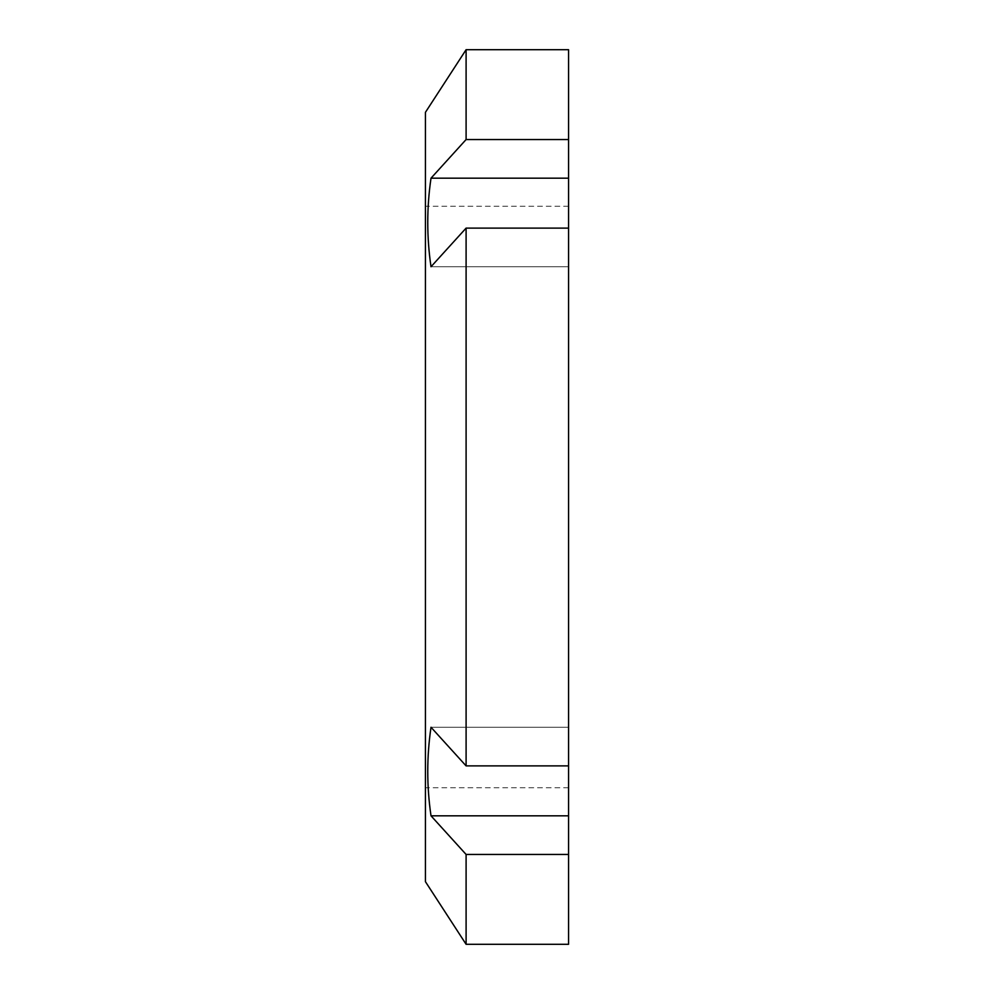 <?xml version="1.0" encoding="UTF-8"?>
<svg xmlns="http://www.w3.org/2000/svg" width="994" height="994" viewBox="0 0 994 994"><rect width="100%" height="100%" fill="white"/><g stroke="black" fill="none" stroke-linecap="round" stroke-linejoin="round"><path stroke-width="0.75" stroke-dasharray="4.97 3.73" d="M425.432 112.322L425.432 881.678M425.432 497L425.432 787.745L425.432 497M466.099 765.889L568.568 765.889L568.568 727.26L568.568 765.889L568.568 727.26L431.011 727.26L466.099 765.889L466.099 228.111L431.011 266.74C426.674 237.218 426.674 207.696 431.011 178.187L568.568 178.187L568.568 49.7M568.568 139.545L466.099 139.545L466.099 49.7M466.099 228.111L568.568 228.111L568.568 266.74L431.011 266.74L568.568 266.74L568.568 178.187M568.568 765.889L568.568 228.111M568.568 727.26L568.568 815.813L431.011 815.813C426.674 786.304 426.674 756.782 431.011 727.26L568.568 727.26M568.568 944.3L568.568 815.813M568.568 497L568.568 787.745L568.568 497M466.099 944.3L466.099 854.455L568.568 854.455M568.568 787.745L425.432 787.745M568.568 206.255L425.432 206.255"/><path stroke-width="1.49" d="M466.099 944.3L425.432 881.678L425.432 112.322L466.099 49.7L466.099 139.545L431.011 178.187L466.099 139.545L568.568 139.545L568.568 815.813L431.011 815.813L466.099 854.455L568.568 854.455L568.568 944.3L466.099 944.3L466.099 854.455L431.011 815.813C426.674 786.304 426.674 756.782 431.011 727.26L466.099 765.889L568.568 765.889M568.568 178.187L431.011 178.187C426.674 207.696 426.674 237.218 431.011 266.74L466.099 228.111L466.099 765.889M568.568 854.455L568.568 815.813M466.099 49.7L568.568 49.7L568.568 139.545M466.099 228.111L568.568 228.111"/></g></svg>
